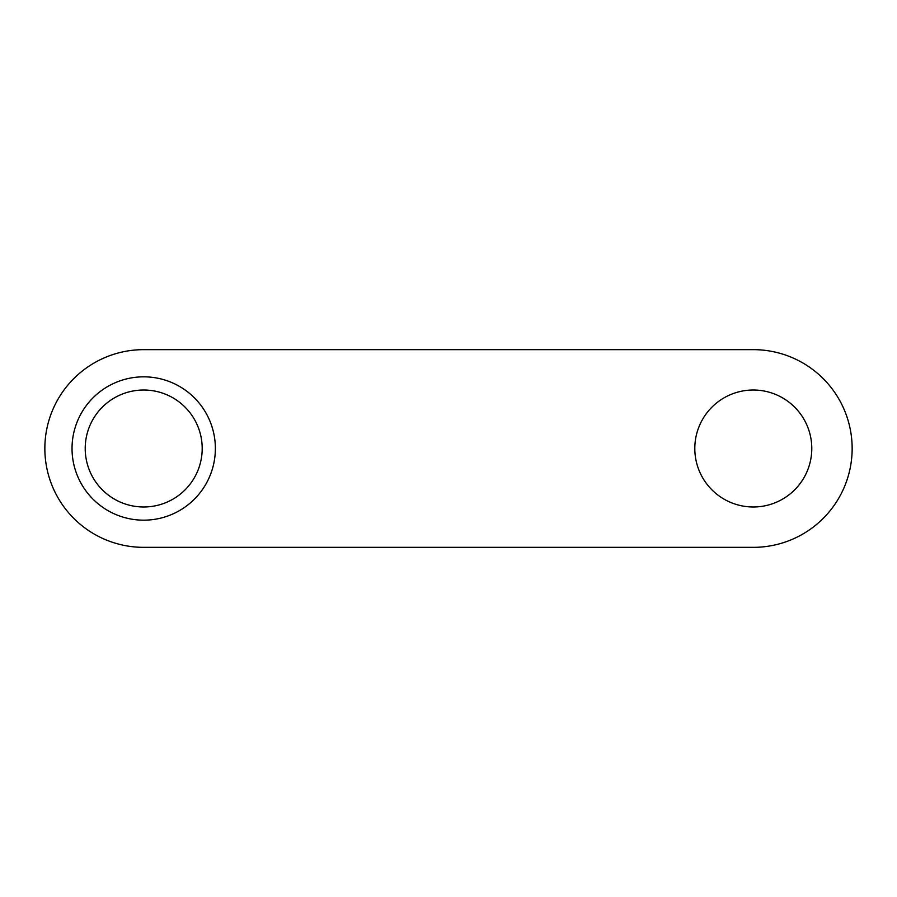 <?xml version="1.0" encoding="UTF-8"?>
<svg xmlns="http://www.w3.org/2000/svg" width="897" height="897" viewBox="0 0 897 897"><rect width="100%" height="100%" fill="white"/><g stroke="black" fill="none" stroke-linecap="round" stroke-linejoin="round"><path stroke-width="1.35" d="M143.699 376.83A71.67 71.67 0 0 0 72.029 448.5A71.67 71.67 0 0 0 143.699 520.17A71.67 71.67 0 0 0 215.37 448.5A71.67 71.67 0 0 0 143.699 376.83M753.301 390.016A58.484 58.484 0 0 0 694.805 448.5A58.484 58.484 0 0 0 753.301 506.984A58.484 58.484 0 0 0 811.785 448.5A58.484 58.484 0 0 0 753.301 390.016M143.699 390.016A58.484 58.484 0 0 0 85.215 448.5A58.484 58.484 0 0 0 143.699 506.984A58.484 58.484 0 0 0 202.195 448.5A58.484 58.484 0 0 0 143.699 390.016M143.699 349.651A98.849 98.849 0 0 0 44.85 448.5A98.849 98.849 0 0 0 143.699 547.349L753.301 547.349A98.849 98.849 0 0 0 852.15 448.5A98.849 98.849 0 0 0 753.301 349.651L143.699 349.651"/></g></svg>

